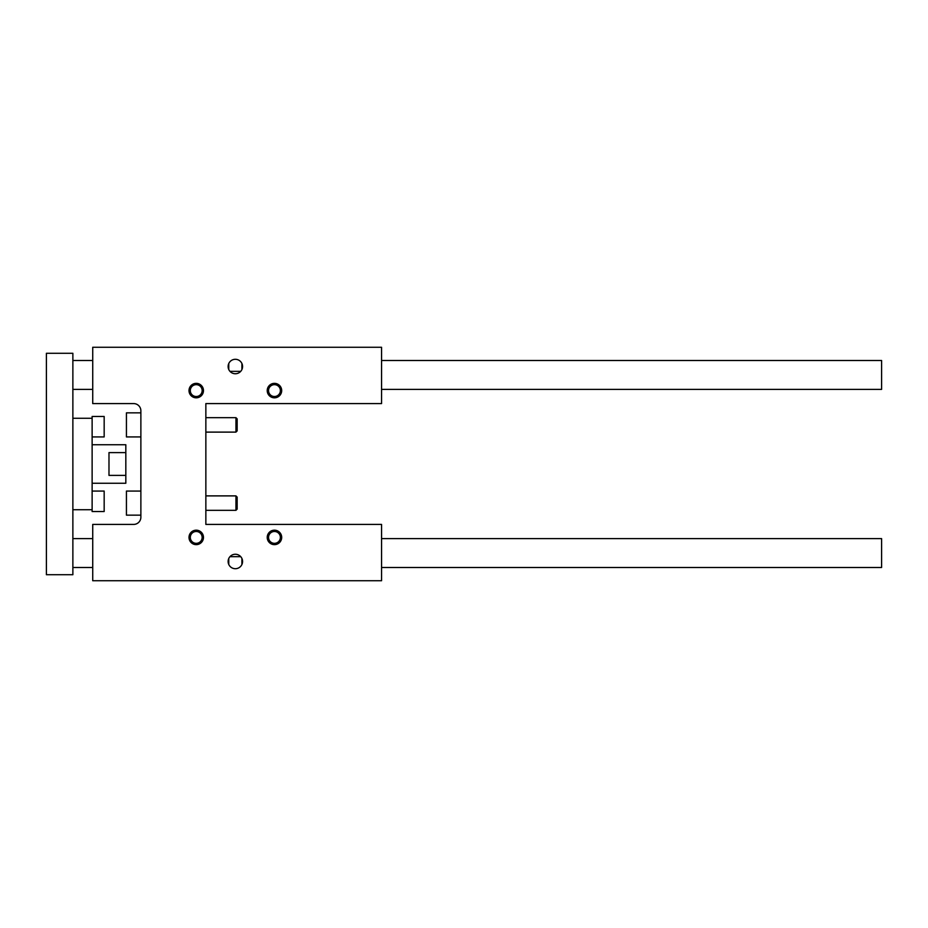 <?xml version="1.0" encoding="UTF-8"?>
<svg xmlns="http://www.w3.org/2000/svg" width="928" height="928" viewBox="0 0 928 928"><rect width="100%" height="100%" fill="white"/><g stroke="black" fill="none" stroke-linecap="round" stroke-linejoin="round"><path stroke-width="1.39" d="M229.958 556.661L240.723 556.661M133.655 403.587L92.73 403.587L92.73 347.269L381.559 347.269L381.559 403.587L205.854 403.587L205.854 524.413L381.559 524.413L381.559 580.731L92.73 580.731L92.73 524.413L133.655 524.413A7.215 7.215 0 0 0 140.87 517.198L140.87 410.802A7.215 7.215 0 0 0 133.655 403.587M235.944 510.33L235.944 495.888L237.15 497.095L237.15 509.124L235.944 510.33L205.854 510.33M235.944 432.112L235.944 417.67L237.15 418.876L237.15 430.905L235.944 432.112L205.854 432.112M228.126 561.475A7.215 7.215 0 0 0 238.948 567.739A7.215 7.215 0 0 0 238.948 555.222A7.215 7.215 0 0 0 228.126 561.475M228.775 558.47L228.775 564.491M241.906 558.47L241.906 564.491M240.723 371.339L229.958 371.339M241.906 369.53L241.906 363.509M228.775 369.53L228.775 363.509M228.126 366.525A7.215 7.215 0 0 1 238.948 360.261A7.215 7.215 0 0 1 238.948 372.778A7.215 7.215 0 0 1 228.126 366.525L228.126 366.525M190.31 390.584A5.916 5.916 0 0 0 196.226 396.511A5.916 5.916 0 0 0 202.153 390.584A5.916 5.916 0 0 0 196.226 384.668A5.916 5.916 0 0 0 190.31 390.584M267.229 537.416A7.215 7.215 0 0 0 278.064 543.669A7.215 7.215 0 0 0 278.064 531.152A7.215 7.215 0 0 0 267.229 537.416M189.01 537.416A7.215 7.215 0 0 0 199.845 543.669A7.215 7.215 0 0 0 199.845 531.152A7.215 7.215 0 0 0 189.01 537.416M267.229 390.584A7.215 7.215 0 0 1 278.064 384.331A7.215 7.215 0 0 1 278.064 396.848A7.215 7.215 0 0 1 267.229 390.584M189.01 390.584A7.215 7.215 0 0 1 199.845 384.331A7.215 7.215 0 0 1 199.845 396.848A7.215 7.215 0 0 1 189.01 390.584M268.54 537.416A5.916 5.916 0 0 1 274.456 531.489A5.916 5.916 0 0 1 280.372 537.416A5.916 5.916 0 0 1 274.456 543.332A5.916 5.916 0 0 1 268.54 537.416M190.31 537.416A5.916 5.916 0 0 1 196.226 531.489A5.916 5.916 0 0 1 202.153 537.416A5.916 5.916 0 0 1 196.226 543.332A5.916 5.916 0 0 1 190.31 537.416M280.372 390.584A5.916 5.916 0 0 0 274.456 384.668A5.916 5.916 0 0 0 268.54 390.584A5.916 5.916 0 0 0 274.456 396.511A5.916 5.916 0 0 0 280.372 390.584M140.87 412.856L126.428 412.856L126.428 436.926L140.87 436.926M237.15 418.876L235.944 417.67L205.854 417.67M140.87 491.074L126.428 491.074L126.428 515.144L140.87 515.144M381.559 567.495L881.6 567.495L881.6 538.611L381.559 538.611M381.559 389.389L881.6 389.389L881.6 360.505L381.559 360.505M72.871 574.722L72.871 353.278L46.4 353.278L46.4 574.722L72.871 574.722M92.127 436.926L104.168 436.926L104.168 416.463L92.127 416.463L92.127 511.537L104.168 511.537L104.168 491.074L92.127 491.074M92.127 483.256L125.825 483.256L125.825 475.391L108.982 475.391L108.982 452.609L125.825 452.609L125.825 444.744L92.127 444.744M72.871 509.727L92.127 509.727M72.871 360.505L92.73 360.505M72.871 538.611L92.73 538.611M125.825 475.391L125.825 452.609M235.944 495.888L205.854 495.888M72.871 418.273L92.127 418.273M72.871 389.389L92.73 389.389M72.871 567.495L92.73 567.495"/></g></svg>
